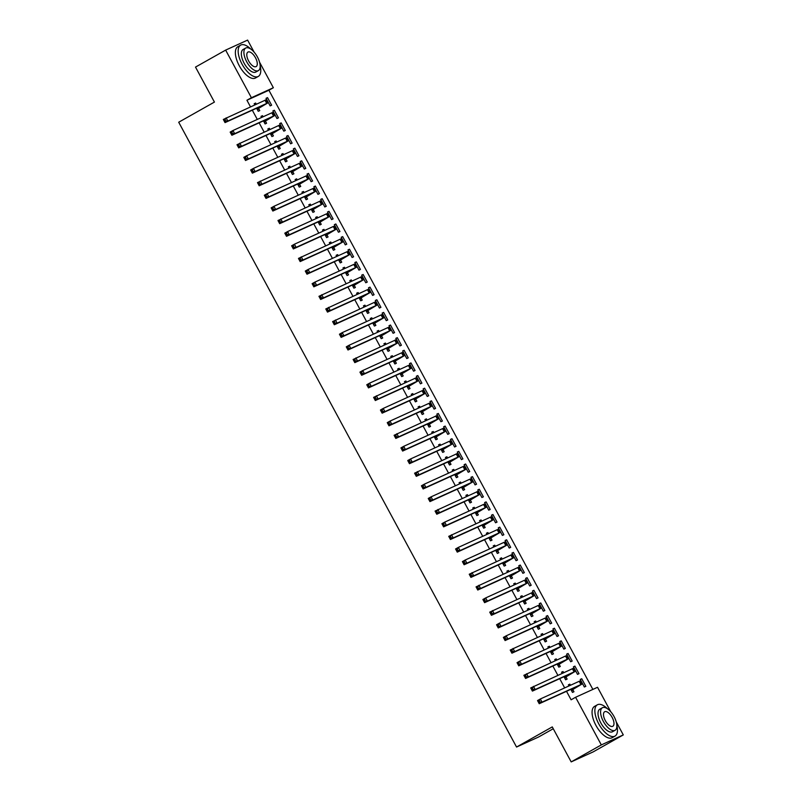 <?xml version="1.0" encoding="UTF-8"?>
<svg xmlns="http://www.w3.org/2000/svg" width="802" height="802" viewBox="0 0 802 802"><rect width="100%" height="100%" fill="white"/><g stroke="black" fill="none" stroke-linecap="round" stroke-linejoin="round"><path stroke-width="1.2" d="M592.868 689.409L268.901 90.245L273.362 87.729L251.397 97.724L225.643 50.105L247.607 40.1L254.104 52.1M616.247 721.87L623.294 734.913L601.32 744.908L575.575 697.279L597.54 687.284L610.793 711.795M601.32 744.908L571.184 761.9L593.159 751.895L623.294 734.913M553.25 728.737L538.513 737.038L516.548 747.043L178.706 122.225L214.425 102.085L195.508 67.087L225.643 50.105M259.547 62.185L273.362 87.729M574.904 666.111L573.42 666.793L577.52 674.372L579.004 673.69L574.904 666.111L573.49 666.913M561.611 672.317L563.034 671.525L561.55 672.196L562.152 673.309M563.986 676.708L565.641 679.775L567.124 679.104L566.022 677.048M563.034 671.525L563.636 672.637M561.24 640.848L559.756 641.52L563.856 649.109L565.34 648.427L561.24 640.848L559.826 641.65M547.956 647.054L549.37 646.252L547.886 646.933L548.488 648.046M550.322 651.445L551.987 654.512L553.47 653.831L552.357 651.785M549.37 646.252L549.971 647.374M547.586 615.585L546.102 616.257L550.192 623.836L551.686 623.164L547.586 615.585L546.162 616.377M534.292 621.791L535.706 620.989L534.222 621.66L534.824 622.783M536.668 626.182L538.322 629.249L539.806 628.567L538.693 626.522M535.706 620.989L536.307 622.101M533.921 590.312L532.438 590.994L536.538 598.573L538.022 597.901L533.921 590.312L532.508 591.114M520.628 596.518L522.052 595.726L520.558 596.397L521.17 597.51M523.004 600.919L524.658 603.976L526.142 603.304L525.039 601.249M522.052 595.726L522.653 596.838M520.257 565.049L518.774 565.731L522.874 573.31L524.358 572.628L520.257 565.049L518.844 565.851M506.964 571.255L508.388 570.453L506.904 571.134L507.506 572.247M509.34 575.646L511.004 578.713L512.488 578.042L511.375 575.986M508.388 570.453L508.989 571.575M506.603 539.786L505.12 540.458L509.21 548.037L510.694 547.365L506.603 539.786L505.18 540.588M493.31 545.992L494.724 545.19L493.24 545.871L493.842 546.984M495.686 550.383L497.34 553.45L498.824 552.768L497.711 550.723M494.724 545.19L495.325 546.302M492.939 514.523L491.456 515.195L495.556 522.774L497.039 522.102L492.939 514.523L491.526 515.315M479.646 520.729L481.06 519.927L479.576 520.598L480.177 521.721M482.022 525.12L483.676 528.177L485.16 527.505L484.057 525.45M481.06 519.927L481.671 521.039M479.275 489.25L477.791 489.932L481.892 497.511L483.375 496.829L479.275 489.25L477.862 490.052M465.982 495.456L467.406 494.664L465.922 495.335L466.523 496.448M468.358 499.857L470.012 502.914L471.496 502.242L470.393 500.187M467.406 494.664L468.007 495.776M465.621 463.987L464.127 464.669L468.228 472.248L469.711 471.566L465.621 463.987L464.198 464.789M452.328 470.193L453.742 469.391L452.258 470.072L452.859 471.185M454.704 474.583L456.358 477.651L457.842 476.969L456.729 474.924M453.742 469.391L454.343 470.513M451.957 438.724L450.473 439.396L454.574 446.975L456.057 446.303L451.957 438.724L450.534 439.526M438.664 444.93L440.077 444.128L438.594 444.809L439.195 445.922M441.04 449.32L442.694 452.388L444.178 451.706L443.065 449.661M440.077 444.128L440.679 445.24M438.293 413.461L436.809 414.133L440.91 421.712L442.393 421.04L438.293 413.461L436.879 414.253M425 419.667L426.423 418.865L424.93 419.536L425.541 420.649M427.376 424.058L429.03 427.115L430.514 426.443L429.411 424.388M426.423 418.865L427.025 419.977M424.629 388.188L423.145 388.87L427.245 396.449L428.729 395.767L424.629 388.188L423.215 388.99M411.336 394.394L412.759 393.602L411.276 394.273L411.877 395.386M413.712 398.784L415.376 401.852L416.86 401.18L415.747 399.125M412.759 393.602L413.361 394.714M410.975 362.925L409.491 363.597L413.581 371.186L415.065 370.504L410.975 362.925L409.551 363.727M397.682 369.131L399.095 368.329L397.612 369.01L398.213 370.123M400.058 373.521L401.712 376.589L403.195 375.907L402.083 373.862M399.095 368.329L399.697 369.451M397.311 337.662L395.827 338.334L399.927 345.913L401.411 345.241L397.311 337.662L395.897 338.454M384.018 343.868L385.431 343.066L383.947 343.737L384.559 344.86M386.394 348.258L388.048 351.326L389.531 350.644L388.429 348.599M385.431 343.066L386.043 344.178M383.647 312.389L382.163 313.071L386.263 320.65L387.747 319.978L383.647 312.389L382.233 313.191M370.354 318.594L371.777 317.803L370.293 318.474L370.895 319.587M372.729 322.995L374.384 326.053L375.877 325.381L374.765 323.326M371.777 317.803L372.379 318.915M369.993 287.126L368.499 287.808L372.599 295.387L374.083 294.705L369.993 287.126L368.569 287.928M356.7 293.332L358.113 292.529L356.629 293.211L357.231 294.324M359.075 297.722L360.73 300.79L362.213 300.118L361.1 298.063M358.113 292.529L358.715 293.652M356.329 261.863L354.845 262.535L358.945 270.114L360.429 269.442L356.329 261.863L354.905 262.665M343.035 268.068L344.449 267.267L342.965 267.948L343.567 269.061M345.411 272.459L347.065 275.527L348.549 274.845L347.446 272.8M344.449 267.267L345.05 268.379M342.665 236.6L341.181 237.272L345.281 244.851L346.765 244.179L342.665 236.6L341.251 237.392M329.371 242.805L330.795 242.004L329.311 242.675L329.913 243.798M331.747 247.196L333.401 250.254L334.885 249.582L333.782 247.527M330.795 242.004L331.396 243.116M329 211.327L327.517 212.009L331.617 219.588L333.101 218.906L329 211.327L327.587 212.129M315.707 217.532L317.131 216.74L315.647 217.412L316.249 218.525M318.083 221.933L319.747 224.991L321.231 224.319L320.118 222.264M317.131 216.74L317.732 217.853M315.346 186.064L313.863 186.746L317.953 194.325L319.447 193.643L315.346 186.064L313.923 186.866M302.053 192.269L303.467 191.467L301.983 192.149L302.585 193.262M304.429 196.66L306.083 199.728L307.567 199.046L306.454 197.001M303.467 191.467L304.068 192.59M301.682 160.801L300.199 161.473L304.299 169.052L305.783 168.38L301.682 160.801L300.269 161.603M288.389 167.006L289.803 166.204L288.319 166.886L288.931 167.999M290.765 171.397L292.419 174.465L293.903 173.783L292.8 171.738M289.803 166.204L290.414 167.317M288.018 135.538L286.535 136.21L290.635 143.789L292.118 143.117L288.018 135.538L286.605 136.33M274.725 141.743L276.149 140.941L274.665 141.613L275.266 142.726M277.101 146.134L278.765 149.192L280.249 148.52L279.136 146.465M276.149 140.941L276.75 142.054M274.364 110.265L272.88 110.947L276.971 118.526L278.454 117.844L274.364 110.265L272.941 111.067M261.071 116.47L262.485 115.678L261.001 116.35L261.602 117.463M263.447 120.861L265.101 123.929L266.585 123.257L265.472 121.202M262.485 115.678L263.086 116.791M268.901 90.245L246.926 100.24L250.465 106.796M252.309 110.195L257.302 119.428M259.136 122.826L264.129 132.059M265.973 135.458L270.956 144.691M272.8 148.089L277.793 157.322M279.627 160.721L284.62 169.954M286.464 173.362L291.457 182.585M293.291 185.994L298.284 195.227M300.118 198.625L305.111 207.858M306.955 211.257L311.948 220.49M313.782 223.888L318.775 233.121M320.61 236.52L325.602 245.753M327.447 249.151L332.439 258.384M334.274 261.783L339.266 271.016M341.101 274.424L346.093 283.647M347.938 287.056L352.93 296.289M354.765 299.687L359.757 308.92M361.602 312.319L366.584 321.552M368.429 324.95L373.421 334.183M375.256 337.582L380.248 346.815M382.093 350.213L387.075 359.446M388.92 362.855L393.912 372.078M395.747 375.486L400.739 384.719M402.584 388.118L407.576 397.351M409.411 400.749L414.403 409.982M416.238 413.381L421.23 422.614M423.075 426.012L428.067 435.245M429.902 438.644L434.895 447.877M436.729 451.285L441.722 460.508M443.566 463.917L448.559 473.15M450.393 476.548L455.386 485.781M457.22 489.18L462.213 498.413M464.057 501.811L469.05 511.044M470.884 514.443L475.877 523.676M477.721 527.074L482.704 536.307M484.548 539.706L489.541 548.939M491.375 552.347L496.368 561.57M498.212 564.979L503.195 574.212M505.039 577.61L510.032 586.843M511.866 590.242L516.859 599.475M518.704 602.873L523.696 612.106M525.531 615.505L530.523 624.738M532.358 628.136L537.35 637.369M539.195 640.778L544.187 650.001M546.022 653.409L551.014 662.642M552.849 666.041L557.841 675.274M559.686 678.672L564.678 687.905M566.513 691.304L571.104 699.805L575.575 697.279M254.234 103.839L255.658 103.037L254.174 103.719L254.775 104.831M256.61 108.23L258.264 111.298L259.758 110.626L258.645 108.571M255.658 103.037L256.259 104.16M267.527 97.633L266.043 98.315L270.144 105.894L271.627 105.212L267.527 97.633L266.114 98.435M267.898 129.102L269.312 128.31L267.828 128.982L268.439 130.094M270.274 133.503L271.928 136.561L273.412 135.889L272.309 133.834M269.312 128.31L269.923 129.423M281.191 122.896L279.708 123.578L283.808 131.157L285.291 130.485L281.191 122.896L279.778 123.698M281.562 154.375L282.976 153.573L281.492 154.245L282.093 155.367M283.938 158.766L285.592 161.824L287.076 161.152L285.963 159.107M282.976 153.573L283.577 154.686M294.855 148.169L293.372 148.841L297.462 156.42L298.945 155.748L294.855 148.169L293.432 148.961M295.216 179.638L296.64 178.836L295.156 179.518L295.758 180.63M297.592 184.029L299.256 187.097L300.74 186.415L299.627 184.37M296.64 178.836L297.241 179.949M308.509 173.433L307.026 174.104L311.126 181.683L312.61 181.011L308.509 173.433L307.096 174.234M308.88 204.901L310.304 204.109L308.81 204.781L309.422 205.893M311.256 209.292L312.91 212.36L314.394 211.688L313.291 209.633M310.304 204.109L310.905 205.222M322.173 198.695L320.69 199.377L324.79 206.956L326.274 206.274L322.173 198.695L320.76 199.498M322.544 230.174L323.958 229.372L322.474 230.044L323.076 231.156M324.92 234.565L326.574 237.623L328.058 236.951L326.945 234.896M323.958 229.372L324.559 230.485M335.837 223.969L334.354 224.64L338.454 232.219L339.938 231.547L335.837 223.969L334.414 224.76M336.208 255.437L337.622 254.635L336.138 255.307L336.74 256.429M338.574 259.828L340.238 262.896L341.722 262.214L340.609 260.169M337.622 254.635L338.223 255.748M349.502 249.232L348.008 249.903L352.108 257.482L353.592 256.81L349.502 249.232L348.078 250.034M349.862 280.7L351.286 279.898L349.802 280.58L350.404 281.692M352.238 285.091L353.893 288.159L355.376 287.477L354.273 285.432M351.286 279.898L351.888 281.021M363.156 274.495L361.672 275.166L365.772 282.755L367.256 282.073L363.156 274.495L361.742 275.297M363.527 305.963L364.94 305.171L363.456 305.843L364.058 306.955M365.902 310.364L367.557 313.422L369.04 312.75L367.938 310.695M364.94 305.171L365.552 306.284M376.82 299.758L375.336 300.439L379.436 308.018L380.92 307.336L376.82 299.758L375.406 300.56M377.191 331.236L378.604 330.434L377.12 331.106L377.722 332.228M379.567 335.627L381.221 338.685L382.704 338.013L381.592 335.958M378.604 330.434L379.206 331.547M390.484 325.031L389 325.702L393.09 333.281L394.574 332.609L390.484 325.031L389.06 325.823M390.845 356.499L392.268 355.697L390.785 356.379L391.386 357.492M393.221 360.89L394.885 363.958L396.368 363.276L395.256 361.231M392.268 355.697L392.87 356.81M404.138 350.294L402.654 350.965L406.754 358.544L408.238 357.872L404.138 350.294L402.724 351.096M404.509 381.762L405.922 380.96L404.439 381.642L405.05 382.755M406.885 386.153L408.539 389.221L410.022 388.549L408.92 386.494M405.922 380.96L406.534 382.083M417.802 375.557L416.318 376.238L420.418 383.817L421.902 383.135L417.802 375.557L416.388 376.359M418.173 407.025L419.586 406.233L418.103 406.905L418.704 408.017M420.549 411.426L422.203 414.484L423.687 413.812L422.574 411.757M419.586 406.233L420.188 407.346M431.466 400.82L429.982 401.501L434.072 409.08L435.566 408.408L431.466 400.82L430.042 401.622M431.837 432.298L433.25 431.496L431.767 432.168L432.368 433.291M434.203 436.689L435.867 439.747L437.351 439.075L436.238 437.03M433.25 431.496L433.852 432.609M445.12 426.093L443.636 426.764L447.737 434.343L449.22 433.671L445.12 426.093L443.707 426.885M445.491 457.561L446.914 456.759L445.431 457.441L446.032 458.554M447.867 461.952L449.521 465.02L451.005 464.338L449.902 462.293M446.914 456.759L447.516 457.872M458.784 451.356L457.3 452.027L461.401 459.606L462.884 458.934L458.784 451.356L457.371 452.158M459.155 482.824L460.569 482.032L459.085 482.704L459.686 483.817M461.531 487.215L463.185 490.283L464.669 489.611L463.566 487.556M460.569 482.032L461.17 483.145M472.448 476.619L470.964 477.3L475.065 484.879L476.548 484.197L472.448 476.619L471.025 477.421M472.819 508.097L474.233 507.295L472.749 507.967L473.35 509.08M475.195 512.488L476.849 515.546L478.333 514.874L477.22 512.819M474.233 507.295L474.834 508.408M486.112 501.892L484.619 502.563L488.719 510.142L490.202 509.47L486.112 501.892L484.689 502.684M486.473 533.36L487.897 532.558L486.413 533.23L487.014 534.353M488.849 537.751L490.503 540.819L491.997 540.137L490.884 538.092M487.897 532.558L488.498 533.671M499.766 527.155L498.283 527.826L502.383 535.405L503.867 534.733L499.766 527.155L498.353 527.957M500.137 558.623L501.551 557.821L500.067 558.503L500.679 559.616M502.513 563.014L504.167 566.082L505.651 565.4L504.548 563.355M501.551 557.821L502.162 558.944M513.43 552.418L511.947 553.089L516.047 560.678L517.531 559.996L513.43 552.418L512.017 553.22M513.801 583.886L515.215 583.094L513.731 583.766L514.333 584.879M516.177 588.287L517.831 591.345L519.315 590.673L518.202 588.618M515.215 583.094L515.816 584.207M527.094 577.681L525.611 578.362L529.701 585.941L531.185 585.259L527.094 577.681L525.671 578.483M527.455 609.159L528.879 608.357L527.395 609.029L527.997 610.152M529.831 613.55L531.495 616.608L532.979 615.936L531.866 613.881M528.879 608.357L529.48 609.47M540.748 602.954L539.265 603.625L543.365 611.204L544.849 610.533L540.748 602.954L539.335 603.746M541.119 634.422L542.543 633.62L541.049 634.302L541.661 635.415M543.495 638.813L545.149 641.881L546.633 641.199L545.53 639.154M542.543 633.62L543.144 634.733M554.413 628.217L552.929 628.888L557.029 636.467L558.513 635.796L554.413 628.217L552.999 629.019M554.784 659.685L556.197 658.883L554.713 659.565L555.315 660.678M557.159 664.076L558.814 667.144L560.297 666.472L559.184 664.417M556.197 658.883L556.799 660.006M568.077 653.48L566.593 654.161L570.693 661.74L572.177 661.059L568.077 653.48L566.653 654.282M568.448 684.948L569.861 684.156L568.377 684.828L568.979 685.941M570.823 689.349L572.478 692.407L573.961 691.735L572.849 689.68M569.861 684.156L570.463 685.269M581.741 678.743L580.247 679.424L584.347 687.003L585.831 686.332L581.741 678.743L580.317 679.545M246.926 100.24L251.397 97.724M571.184 761.9L552.267 726.903L516.548 747.043M257.161 109.242L263.898 104.922L225.031 122.606L223.327 119.448L266.084 99.779L267.798 102.937L258.906 108.21L257.572 110.014M225.021 119.648L223.898 120.28L224.59 121.543L225.703 120.912L225.021 119.648L226.114 117.884L227.828 121.042L267.798 102.937M225.703 120.912L227.828 121.042L225.031 122.606L224.59 121.543M257.422 108.892L258.906 108.21M223.898 120.28L223.327 119.448M263.988 121.884L270.725 117.553L231.868 135.247L230.154 132.089L232.951 130.515L271.808 112.821L272.921 112.41L274.625 115.568L265.743 120.841L264.409 122.646M231.848 132.28L230.735 132.911L231.417 134.175L232.53 133.543L231.848 132.28L232.951 130.515L234.655 133.673L274.625 115.568M232.53 133.543L234.655 133.673L231.868 135.247L231.417 134.175M264.259 121.523L265.743 120.841M230.735 132.911L230.154 132.089M270.825 134.515L277.552 130.185L238.695 147.879L236.991 144.721L279.748 125.042L281.452 128.21L272.57 133.483L271.236 135.287M238.675 144.911L237.562 145.543L238.244 146.806L239.367 146.175L238.675 144.911L239.778 143.147L241.482 146.305L281.452 128.21M239.367 146.175L241.482 146.305L238.695 147.879L238.244 146.806M271.086 134.155L272.57 133.483M237.562 145.543L236.991 144.721M250.745 49.042A17.965 8.13 60.6 0 0 240.65 45.123A17.965 8.13 60.6 0 0 242.044 64.15A17.965 8.13 60.6 0 0 258.294 76.421A17.965 8.13 60.6 0 0 260.169 65.754M240.65 45.123L237.853 46.696A17.965 8.13 60.6 0 0 239.257 65.724A17.965 8.13 60.6 0 0 255.497 77.994L258.294 76.421M258.384 70.596L255.818 72.04A12.932 5.855 -119.4 0 1 244.129 63.208A12.932 5.855 -119.4 0 1 243.116 49.503L245.683 48.06A12.932 5.855 60.6 0 0 246.695 61.754A12.932 5.855 60.6 0 0 258.384 70.596A12.932 5.855 60.6 0 0 257.382 56.892A12.932 5.855 60.6 0 0 245.683 48.06M255.477 57.754A8.331 3.769 60.6 0 0 247.948 52.07A8.331 3.769 60.6 0 0 248.59 60.892A8.331 3.769 60.6 0 0 256.129 66.586A8.331 3.769 60.6 0 0 255.477 57.754M607.445 708.727A17.965 8.13 60.6 0 0 597.34 704.818A17.965 8.13 60.6 0 0 598.743 723.835A17.965 8.13 60.6 0 0 614.984 736.106A17.965 8.13 60.6 0 0 616.858 725.439M597.34 704.818L594.553 706.392A17.965 8.13 60.6 0 0 595.946 725.409A17.965 8.13 60.6 0 0 612.197 737.68L614.984 736.106M615.084 730.281L612.517 731.725A12.932 5.855 -119.4 0 1 600.818 722.893A12.932 5.855 -119.4 0 1 599.806 709.199L602.382 707.745A12.932 5.855 60.6 0 0 603.385 721.449A12.932 5.855 60.6 0 0 615.084 730.281A12.932 5.855 60.6 0 0 614.071 716.577A12.932 5.855 60.6 0 0 602.382 707.745M612.177 717.449A8.331 3.769 60.6 0 0 604.638 711.755A8.331 3.769 60.6 0 0 605.289 720.577A8.331 3.769 60.6 0 0 612.818 726.271A8.331 3.769 60.6 0 0 612.177 717.449M277.652 147.147L284.389 142.816L245.522 160.51L243.818 157.352L246.605 155.778L285.472 138.084L286.575 137.683L288.289 140.841L279.397 146.114L278.073 147.919M245.512 157.553L244.389 158.174L245.081 159.438L246.194 158.816L245.512 157.553L246.605 155.778L248.319 158.936L288.289 140.841M246.194 158.816L248.319 158.936L245.522 160.51L245.081 159.438M277.913 146.786L279.397 146.114M244.389 158.174L243.818 157.352M284.479 159.778L291.216 155.448L252.359 173.142L250.645 169.984L253.442 168.41L292.299 150.716L293.412 150.315L295.116 153.473L286.234 158.746L284.9 160.55M252.339 170.184L251.226 170.806L251.908 172.069L253.021 171.448L252.339 170.184L253.442 168.41L255.146 171.568L295.116 153.473M253.021 171.448L255.146 171.568L252.359 173.142L251.908 172.069M284.75 159.418L286.234 158.746M251.226 170.806L250.645 169.984M291.316 172.41L298.043 168.079L259.186 185.773L257.482 182.615L300.239 162.946L301.943 166.104L293.061 171.377L291.727 173.182M259.176 182.816L258.054 183.447L258.735 184.711L259.858 184.079L259.176 182.816L260.269 181.041L261.973 184.199L301.943 166.104M259.858 184.079L261.973 184.199L259.186 185.773L258.735 184.711M291.577 172.049L293.061 171.377M258.054 183.447L257.482 182.615M298.143 185.041L304.88 180.721L266.013 198.405L264.309 195.247L267.096 193.673L305.963 175.989L307.066 175.578L308.78 178.736L299.888 184.009L298.565 185.813M266.003 195.447L264.891 196.079L265.572 197.342L266.685 196.711L266.003 195.447L267.096 193.673L268.81 196.831L308.78 178.736M266.685 196.711L268.81 196.831L266.013 198.405L265.572 197.342M298.404 184.691L299.888 184.009M264.891 196.079L264.309 195.247M304.971 197.673L311.707 193.352L272.85 211.036L271.136 207.878L273.933 206.304L312.79 188.62L313.903 188.209L315.607 191.367L306.725 196.64L305.392 198.445M272.83 208.079L271.718 208.71L272.399 209.974L273.512 209.342L272.83 208.079L273.933 206.304L275.637 209.462L315.607 191.367M273.512 209.342L275.637 209.462L272.85 211.036L272.399 209.974M305.241 197.322L306.725 196.64M271.718 208.71L271.136 207.878M311.808 210.304L318.534 205.984L279.677 223.678L277.973 220.52L320.73 200.841L322.434 203.999L313.552 209.272L312.219 211.076M279.667 220.71L278.545 221.342L279.226 222.605L280.349 221.974L279.667 220.71L280.76 218.946L282.464 222.104L322.434 203.999M280.349 221.974L282.464 222.104L279.677 223.678L279.226 222.605M312.068 209.954L313.552 209.272M278.545 221.342L277.973 220.52M318.635 222.946L325.371 218.615L286.504 236.309L284.8 233.151L287.587 231.577L326.454 213.883L327.557 213.472L329.271 216.63L320.379 221.913L319.056 223.718M286.494 233.342L285.382 233.973L286.063 235.237L287.176 234.605L286.494 233.342L287.587 231.577L289.301 234.735L329.271 216.63M287.176 234.605L289.301 234.735L286.504 236.309L286.063 235.237M318.895 222.585L320.379 221.913M285.382 233.973L284.8 233.151M325.462 235.577L332.198 231.247L293.342 248.941L291.627 245.783L294.424 244.209L333.281 226.515L334.394 226.114L336.098 229.272L327.216 234.545L325.883 236.349M293.321 245.983L292.209 246.605L292.89 247.868L294.003 247.247L293.321 245.983L294.424 244.209L296.128 247.367L336.098 229.272M294.003 247.247L296.128 247.367L293.342 248.941L292.89 247.868M325.732 235.217L327.216 234.545M292.209 246.605L291.627 245.783M332.299 248.209L339.025 243.878L300.169 261.572L298.464 258.414L341.221 238.745L342.925 241.903L334.043 247.176L332.71 248.981M300.159 258.615L299.036 259.236L299.717 260.5L300.84 259.878L300.159 258.615L301.251 256.84L302.955 259.998L342.925 241.903M300.84 259.878L302.955 259.998L300.169 261.572L299.717 260.5M332.559 247.848L334.043 247.176M299.036 259.236L298.464 258.414M339.126 260.84L345.862 256.51L306.996 274.204L305.291 271.046L308.078 269.472L346.945 251.778L348.048 251.377L349.762 254.535L340.87 259.808L339.547 261.612M306.986 271.246L305.873 271.878L306.554 273.141L307.667 272.51L306.986 271.246L308.078 269.472L309.793 272.63L349.762 254.535M307.667 272.51L309.793 272.63L306.996 274.204L306.554 273.141M339.386 260.48L340.87 259.808M305.873 271.878L305.291 271.046M345.953 273.472L352.69 269.141L313.833 286.835L312.118 283.677L314.915 282.103L353.772 264.419L354.885 264.008L356.589 267.166L347.707 272.439L346.374 274.244M313.813 283.878L312.7 284.51L313.382 285.773L314.504 285.141L313.813 283.878L314.915 282.103L316.62 285.261L356.589 267.166M314.504 285.141L316.62 285.261L313.833 286.835L313.382 285.773M346.223 273.111L347.707 272.439M312.7 284.51L312.118 283.677M352.79 286.103L359.517 281.783L320.66 299.467L318.955 296.309L361.712 276.64L363.416 279.798L354.534 285.071L353.201 286.875M320.65 296.509L319.527 297.141L320.219 298.404L321.331 297.773L320.65 296.509L321.742 294.735L323.447 297.893L363.416 279.798M321.331 297.773L323.447 297.893L320.66 299.467L320.219 298.404M353.05 285.753L354.534 285.071M319.527 297.141L318.955 296.309M359.617 298.735L366.354 294.414L327.487 312.108L325.782 308.94L367.436 289.682L368.539 289.271L370.253 292.429L361.371 297.702L360.038 299.507M327.477 309.141L326.364 309.772L327.046 311.036L328.158 310.404L327.477 309.141L328.569 307.377L330.284 310.534L370.253 292.429M328.158 310.404L330.284 310.534L327.487 312.108L327.046 311.036M359.877 298.384L361.371 297.702M326.364 309.772L325.782 308.94M366.454 311.377L373.181 307.046L334.324 324.74L332.609 321.582L375.376 301.903L377.08 305.061L368.198 310.334L366.865 312.148M334.304 321.772L333.191 322.404L333.873 323.667L334.995 323.036L334.304 321.772L335.406 320.008L337.111 323.166L377.08 305.061M334.995 323.036L337.111 323.166L334.324 324.74L333.873 323.667M366.714 311.016L368.198 310.334M333.191 322.404L332.609 321.582M373.281 324.008L380.018 319.677L341.151 337.371L339.447 334.213L342.233 332.64L381.1 314.945L382.203 314.544L383.917 317.702L375.025 322.975L373.702 324.78M341.141 334.404L340.018 335.035L340.71 336.299L341.822 335.667L341.141 334.404L342.233 332.64L343.948 335.797L383.917 317.702M341.822 335.667L343.948 335.797L341.151 337.371L340.71 336.299M373.542 323.647L375.025 322.975M340.018 335.035L339.447 334.213M380.108 336.639L386.845 332.309L347.988 350.003L346.274 346.845L349.07 345.271L387.927 327.577L389.04 327.176L390.744 330.334L381.862 335.607L380.529 337.411M347.968 347.045L346.855 347.667L347.537 348.93L348.649 348.309L347.968 347.045L349.07 345.271L350.775 348.429L390.744 330.334M348.649 348.309L350.775 348.429L347.988 350.003L347.537 348.93M380.379 336.279L381.862 335.607M346.855 347.667L346.274 346.845M386.945 349.271L393.672 344.94L354.815 362.634L353.111 359.476L395.867 339.807L397.571 342.965L388.689 348.238L387.356 350.043M354.795 359.677L353.682 360.309L354.364 361.572L355.486 360.94L354.795 359.677L355.898 357.903L357.602 361.06L397.571 342.965M355.486 360.94L357.602 361.06L354.815 362.634L354.364 361.572M387.206 348.91L388.689 348.238M353.682 360.309L353.111 359.476M393.772 361.902L400.509 357.572L361.642 375.266L359.938 372.108L362.725 370.534L401.591 352.84L402.694 352.439L404.408 355.597L395.516 360.87L394.193 362.674M361.632 372.308L360.519 372.94L361.201 374.203L362.314 373.572L361.632 372.308L362.725 370.534L364.439 373.692L404.408 355.597M362.314 373.572L364.439 373.692L361.642 375.266L361.201 374.203M394.033 361.542L395.516 360.87M360.519 372.94L359.938 372.108M400.599 374.534L407.336 370.213L368.479 387.897L366.765 384.739L369.562 383.166L408.418 365.481L409.531 365.07L411.236 368.228L402.353 373.501L401.02 375.306M368.459 384.94L367.346 385.572L368.028 386.835L369.141 386.203L368.459 384.94L369.562 383.166L371.266 386.323L411.236 368.228M369.141 386.203L371.266 386.323L368.479 387.897L368.028 386.835M400.87 374.183L402.353 373.501M367.346 385.572L366.765 384.739M407.436 387.165L414.163 382.845L375.306 400.529L373.602 397.371L416.358 377.702L418.063 380.86L409.18 386.133L407.847 387.937M375.296 397.571L374.173 398.203L374.855 399.466L375.978 398.835L375.296 397.571L376.389 395.807L378.093 398.965L418.063 380.86M375.978 398.835L378.093 398.965L375.306 400.529L374.855 399.466M407.697 386.815L409.18 386.133M374.173 398.203L373.602 397.371M414.263 399.807L421 395.476L382.133 413.17L380.429 410.012L383.216 408.439L422.083 390.744L423.185 390.333L424.9 393.491L416.007 398.764L414.684 400.569M382.123 410.203L381.01 410.835L381.692 412.098L382.805 411.466L382.123 410.203L383.216 408.439L384.93 411.596L424.9 393.491M382.805 411.466L384.93 411.596L382.133 413.17L381.692 412.098M414.524 399.446L416.007 398.764M381.01 410.835L380.429 410.012M421.09 412.439L427.827 408.108L388.97 425.802L387.256 422.644L390.053 421.07L428.91 403.376L430.022 402.965L431.727 406.133L422.844 411.406L421.511 413.21M388.95 422.834L387.837 423.466L388.519 424.729L389.632 424.098L388.95 422.834L390.053 421.07L391.757 424.228L431.727 406.133M389.632 424.098L391.757 424.228L388.97 425.802L388.519 424.729M421.361 412.078L422.844 411.406M387.837 423.466L387.256 422.644M427.927 425.07L434.654 420.739L395.797 438.433L394.093 435.275L436.849 415.606L438.554 418.764L429.671 424.037L428.338 425.842M395.787 435.476L394.664 436.098L395.346 437.361L396.469 436.739L395.787 435.476L396.88 433.702L398.584 436.859L438.554 418.764M396.469 436.739L398.584 436.859L395.797 438.433L395.346 437.361M428.188 424.709L429.671 424.037M394.664 436.098L394.093 435.275M434.754 437.702L441.491 433.371L402.624 451.065L400.92 447.907L403.707 446.333L442.574 428.639L443.676 428.238L445.391 431.396L436.499 436.669L435.175 438.473M402.614 448.107L401.501 448.729L402.183 449.992L403.296 449.371L402.614 448.107L403.707 446.333L405.421 449.491L445.391 431.396M403.296 449.371L405.421 449.491L402.624 451.065L402.183 449.992M435.015 437.341L436.499 436.669M401.501 448.729L400.92 447.907M441.581 450.333L448.318 446.002L409.461 463.696L407.747 460.538L410.544 458.965L449.401 441.27L450.513 440.869L452.218 444.027L443.336 449.3L442.002 451.105M409.441 460.739L408.328 461.371L409.01 462.634L410.123 462.002L409.441 460.739L410.544 458.965L412.248 462.122L452.218 444.027M410.123 462.002L412.248 462.122L409.461 463.696L409.01 462.634M441.852 449.972L443.336 449.3M408.328 461.371L407.747 460.538M448.418 462.965L455.145 458.644L416.288 476.328L414.584 473.17L457.34 453.501L459.045 456.659L450.163 461.932L448.829 463.736M416.278 473.37L415.155 474.002L415.837 475.265L416.96 474.634L416.278 473.37L417.371 471.596L419.075 474.754L459.045 456.659M416.96 474.634L419.075 474.754L416.288 476.328L415.837 475.265M448.679 462.614L450.163 461.932M415.155 474.002L414.584 473.17M455.245 475.596L461.982 471.275L423.115 488.959L421.411 485.801L424.198 484.228L463.065 466.543L464.168 466.132L465.882 469.29L456.99 474.563L455.666 476.368M423.105 486.002L421.992 486.634L422.674 487.897L423.787 487.265L423.105 486.002L424.198 484.228L425.912 487.385L465.882 469.29M423.787 487.265L425.912 487.385L423.115 488.959L422.674 487.897M455.506 475.245L456.99 474.563M421.992 486.634L421.411 485.801M462.072 488.228L468.809 483.907L429.952 501.601L428.238 498.443L431.035 496.869L469.892 479.175L471.005 478.764L472.709 481.922L463.827 487.195L462.493 488.999M429.932 498.633L428.819 499.265L429.501 500.528L430.624 499.897L429.932 498.633L431.035 496.869L432.739 500.027L472.709 481.922M430.624 499.897L432.739 500.027L429.952 501.601L429.501 500.528M462.343 487.877L463.827 487.195M428.819 499.265L428.238 498.443M468.909 500.869L475.646 496.538L436.779 514.232L435.075 511.075L477.832 491.395L479.536 494.553L470.654 499.836L469.32 501.641M436.769 511.265L435.646 511.897L436.338 513.16L437.451 512.528L436.769 511.265L437.862 509.501L439.566 512.658L479.536 494.553M437.451 512.528L439.566 512.658L436.779 514.232L436.338 513.16M469.17 500.508L470.654 499.836M435.646 511.897L435.075 511.075M475.736 513.501L482.473 509.17L443.606 526.864L441.902 523.706L444.689 522.132L483.556 504.438L484.659 504.037L486.373 507.195L477.491 512.468L476.157 514.272M443.596 523.907L442.483 524.528L443.165 525.791L444.278 525.17L443.596 523.907L444.689 522.132L446.403 525.29L486.373 507.195M444.278 525.17L446.403 525.29L443.606 526.864L443.165 525.791M475.997 513.14L477.491 512.468M442.483 524.528L441.902 523.706M482.573 526.132L489.3 521.801L450.443 539.495L448.729 536.337L491.496 516.668L493.2 519.826L484.318 525.099L482.984 526.904M450.423 536.538L449.31 537.16L449.992 538.423L451.115 537.801L450.423 536.538L451.526 534.764L453.23 537.921L493.2 519.826M451.115 537.801L453.23 537.921L450.443 539.495L449.992 538.423M482.834 525.771L484.318 525.099M449.31 537.16L448.729 536.337M489.4 538.764L496.137 534.433L457.27 552.127L455.566 548.969L458.353 547.395L497.22 529.701L498.323 529.3L500.037 532.458L491.145 537.731L489.822 539.535M457.26 549.169L456.137 549.801L456.829 551.064L457.942 550.433L457.26 549.169L458.353 547.395L460.067 550.553L500.037 532.458M457.942 550.433L460.067 550.553L457.27 552.127L456.829 551.064M489.661 538.403L491.145 537.731M456.137 549.801L455.566 548.969M496.227 551.395L502.964 547.064L464.107 564.758L462.393 561.601L465.19 560.027L504.047 542.342L505.16 541.931L506.864 545.089L497.982 550.362L496.649 552.167M464.087 561.801L462.975 562.433L463.656 563.696L464.769 563.064L464.087 561.801L465.19 560.027L466.894 563.184L506.864 545.089M464.769 563.064L466.894 563.184L464.107 564.758L463.656 563.696M496.498 551.034L497.982 550.362M462.975 562.433L462.393 561.601M503.065 564.027L509.791 559.706L470.934 577.39L469.23 574.232L511.987 554.563L513.691 557.721L504.809 562.994L503.476 564.798M470.914 574.433L469.802 575.064L470.483 576.327L471.606 575.696L470.914 574.433L472.017 572.658L473.721 575.816L513.691 557.721M471.606 575.696L473.721 575.816L470.934 577.39L470.483 576.327M503.325 563.676L504.809 562.994M469.802 575.064L469.23 574.232M509.892 576.658L516.628 572.337L477.761 590.031L476.057 586.863L517.711 567.605L518.814 567.194L520.528 570.352L511.636 575.625L510.313 577.43M477.751 587.064L476.639 587.696L477.32 588.959L478.433 588.327L477.751 587.064L478.844 585.3L480.558 588.457L520.528 570.352M478.433 588.327L480.558 588.457L477.761 590.031L477.32 588.959M510.152 576.307L511.636 575.625M476.639 587.696L476.057 586.863M516.719 589.3L523.455 584.969L484.598 602.663L482.884 599.505L485.681 597.931L524.538 580.237L525.651 579.826L527.355 582.984L518.473 588.257L517.14 590.072M484.578 599.696L483.466 600.327L484.147 601.59L485.26 600.959L484.578 599.696L485.681 597.931L487.385 601.089L527.355 582.984M485.26 600.959L487.385 601.089L484.598 602.663L484.147 601.59M516.989 588.939L518.473 588.257M483.466 600.327L482.884 599.505M523.556 601.931L530.282 597.6L491.425 615.294L489.721 612.137L532.478 592.467L534.182 595.625L525.3 600.898L523.967 602.703M491.415 612.327L490.293 612.959L490.974 614.222L492.097 613.59L491.415 612.327L492.508 610.563L494.212 613.72L534.182 595.625M492.097 613.59L494.212 613.72L491.425 615.294L490.974 614.222M523.816 601.57L525.3 600.898M490.293 612.959L489.721 612.137M530.383 614.563L537.119 610.232L498.253 627.926L496.548 624.768L499.335 623.194L538.202 605.5L539.305 605.099L541.019 608.257L532.127 613.53L530.804 615.334M498.242 624.969L497.13 625.59L497.811 626.853L498.924 626.232L498.242 624.969L499.335 623.194L501.049 626.352L541.019 608.257M498.924 626.232L501.049 626.352L498.253 627.926L497.811 626.853M530.643 614.202L532.127 613.53M497.13 625.59L496.548 624.768M537.21 627.194L543.946 622.863L505.09 640.557L503.375 637.4L506.172 635.826L545.029 618.131L546.142 617.73L547.846 620.888L538.964 626.161L537.631 627.966M505.07 637.6L503.957 638.232L504.638 639.495L505.751 638.863L505.07 637.6L506.172 635.826L507.877 638.983L547.846 620.888M505.751 638.863L507.877 638.983L505.09 640.557L504.638 639.495M537.48 626.833L538.964 626.161M503.957 638.232L503.375 637.4M544.047 639.826L550.773 635.495L511.917 653.189L510.212 650.031L552.969 630.362L554.673 633.52L545.791 638.793L544.458 640.597M511.907 650.232L510.784 650.863L511.465 652.126L512.588 651.495L511.907 650.232L512.999 648.457L514.704 651.615L554.673 633.52M512.588 651.495L514.704 651.615L511.917 653.189L511.465 652.126M544.307 639.465L545.791 638.793M510.784 650.863L510.212 650.031M550.874 652.457L557.611 648.136L518.744 665.82L517.039 662.663L519.826 661.089L558.693 643.404L559.796 642.993L561.51 646.151L552.618 651.424L551.295 653.229M518.734 662.863L517.621 663.495L518.303 664.758L519.415 664.126L518.734 662.863L519.826 661.089L521.541 664.246L561.51 646.151M519.415 664.126L521.541 664.246L518.744 665.82L518.303 664.758M551.134 652.106L552.618 651.424M517.621 663.495L517.039 662.663M557.701 665.089L564.438 660.768L525.581 678.452L523.866 675.294L565.52 656.036L566.633 655.625L568.337 658.783L559.455 664.056L558.122 665.861M525.561 675.495L524.448 676.126L525.13 677.389L526.242 676.758L525.561 675.495L526.663 673.73L528.368 676.888L568.337 658.783M526.242 676.758L528.368 676.888L525.581 678.452L525.13 677.389M557.971 664.738L559.455 664.056M524.448 676.126L523.866 675.294M564.538 677.73L571.265 673.399L532.408 691.093L530.703 687.936L573.46 668.256L575.164 671.414L566.282 676.688L564.949 678.492M532.398 688.126L531.275 688.758L531.957 690.021L533.079 689.389L532.398 688.126L533.49 686.362L535.195 689.519L575.164 671.414M533.079 689.389L535.195 689.519L532.408 691.093L531.957 690.021M564.798 677.369L566.282 676.688M531.275 688.758L530.703 687.936M571.365 690.362L578.102 686.031L539.235 703.725L537.53 700.567L540.317 698.993L579.184 681.299L580.287 680.888L582.001 684.056L573.109 689.329L571.786 691.134M539.225 700.758L538.112 701.389L538.794 702.652L539.906 702.021L539.225 700.758L540.317 698.993L542.032 702.151L582.001 684.056M539.906 702.021L542.032 702.151L539.235 703.725L538.794 702.652M571.625 690.001L573.109 689.329M538.112 701.389L537.53 700.567M264.981 100.19L266.685 103.348M271.808 112.821L273.512 115.979M278.635 125.453L280.349 128.611M285.472 138.084L287.176 141.242M292.299 150.716L294.003 153.874M299.126 163.347L300.84 166.505M305.963 175.989L307.667 179.147M312.79 188.62L314.494 191.778M319.617 201.252L321.331 204.41M326.454 213.883L328.158 217.041M333.281 226.515L334.985 229.673M340.108 239.146L341.822 242.304M346.945 251.778L348.649 254.936M353.772 264.419L355.476 267.577M360.609 277.051L362.314 280.209M367.436 289.682L369.141 292.84M374.263 302.314L375.978 305.472M381.1 314.945L382.805 318.103M387.927 327.577L389.632 330.735M394.754 340.208L396.469 343.366M401.591 352.84L403.296 355.998M408.418 365.481L410.123 368.639M415.246 378.113L416.96 381.271M422.083 390.744L423.787 393.902M428.91 403.376L430.614 406.534M435.737 416.007L437.451 419.165M442.574 428.639L444.278 431.797M449.401 441.27L451.105 444.428M456.228 453.912L457.942 457.07M463.065 466.543L464.769 469.701M469.892 479.175L471.596 482.333M476.729 491.806L478.433 494.964M483.556 504.438L485.26 507.596M490.383 517.069L492.097 520.227M497.22 529.701L498.924 532.859M504.047 542.342L505.751 545.5M510.874 554.974L512.588 558.132M517.711 567.605L519.415 570.763M524.538 580.237L526.242 583.395M531.365 592.868L533.079 596.026M538.202 605.5L539.906 608.658M545.029 618.131L546.733 621.289M551.856 630.763L553.57 633.921M558.693 643.404L560.397 646.562M565.52 656.036L567.225 659.194M572.347 668.668L574.062 671.825M579.184 681.299L580.889 684.457"/></g></svg>
